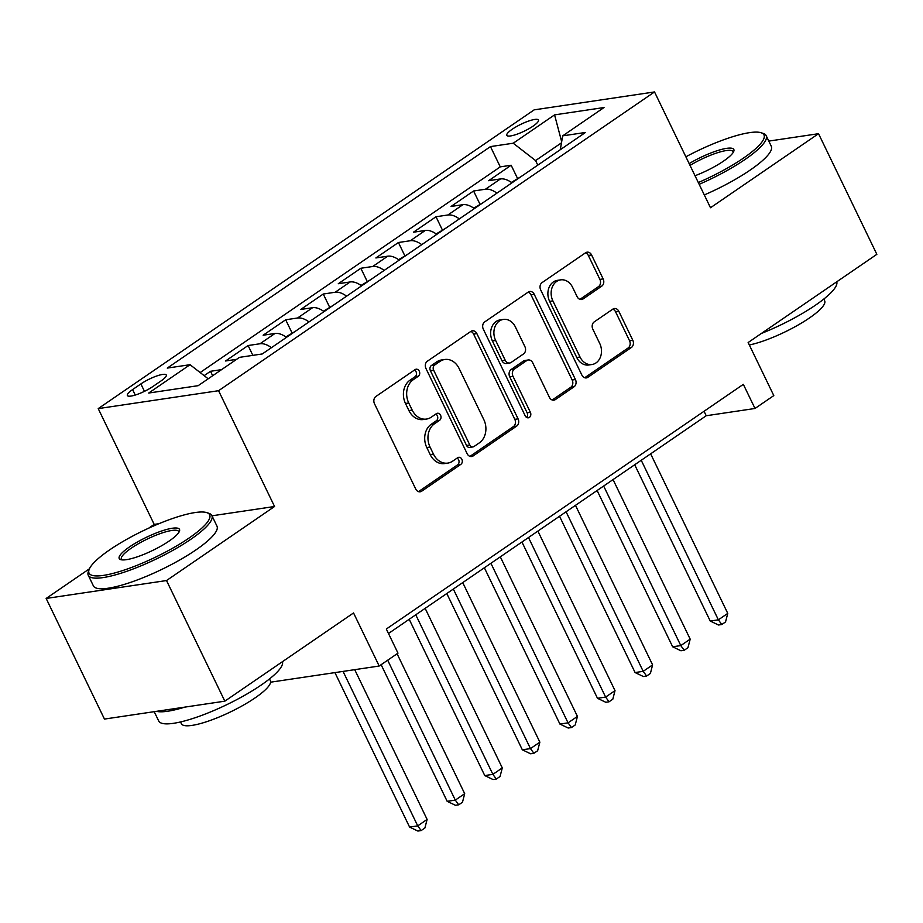 <?xml version="1.0" encoding="UTF-8"?>
<svg xmlns="http://www.w3.org/2000/svg" width="923" height="923" viewBox="0 0 923 923"><rect width="100%" height="100%" fill="white"/><g stroke="black" fill="none" stroke-linecap="round" stroke-linejoin="round"><path stroke-width="1.38" d="M419.273 371.173A3.773 3.023 81.5 0 0 416.135 369.212A3.773 3.023 81.5 0 0 415.085 369.627L375.892 396.486A5.388 4.315 81.5 0 0 374.496 403.755L415.708 488.994A5.388 4.315 81.5 0 0 420.184 491.797A5.388 4.315 81.5 0 0 421.684 491.209L460.877 464.338A3.773 3.023 81.5 0 0 461.858 459.262A3.773 3.023 81.5 0 0 458.719 457.3A3.773 3.023 81.5 0 0 457.67 457.716L452.605 461.188A17.249 13.81 81.5 0 1 447.817 463.092A17.249 13.81 81.5 0 1 433.464 454.128L430.037 447.02A17.249 13.81 81.5 0 1 434.514 423.772L439.59 420.3A3.773 3.023 81.5 0 0 440.559 415.212A3.773 3.023 81.5 0 0 437.433 413.25A3.773 3.023 81.5 0 0 436.383 413.666L431.306 417.15A17.249 13.81 81.5 0 1 426.518 419.054A17.249 13.81 81.5 0 1 412.177 410.077L408.739 402.982A17.249 13.81 81.5 0 1 413.227 379.734L418.292 376.261A3.773 3.023 81.5 0 0 419.273 371.173M426.518 419.054L423.265 419.538A17.249 13.81 81.5 0 1 408.924 410.562L405.485 403.466A17.249 13.81 81.5 0 1 409.974 380.218L415.038 376.746A3.773 3.023 81.5 0 0 416.019 371.657A3.773 3.023 81.5 0 0 414.531 370.008M418.5 491.636L457.623 464.823A3.773 3.023 81.5 0 0 458.604 459.746A3.773 3.023 81.5 0 0 457.104 458.096M447.817 463.092L444.563 463.577A17.249 13.81 81.5 0 1 430.21 454.612L426.784 447.505A17.249 13.81 81.5 0 1 431.26 424.257L436.337 420.784A3.773 3.023 81.5 0 0 437.306 415.696A3.773 3.023 81.5 0 0 435.818 414.058M512.219 129.243A17.572 3.819 -25.8 0 0 506.808 135.346A17.572 3.819 -25.8 0 0 516.788 134.285A17.572 3.819 -25.8 0 0 533.044 126.151A17.572 3.819 -25.8 0 0 538.444 120.048A17.572 3.819 -25.8 0 0 528.475 121.109A17.572 3.819 -25.8 0 0 512.219 129.243M601.738 286.153A5.388 4.315 81.5 0 0 603.146 278.896L591.585 254.979A5.388 4.315 81.5 0 0 587.097 252.175A5.388 4.315 81.5 0 0 585.597 252.764L542.078 282.6A5.388 4.315 81.5 0 0 540.67 289.868L581.882 375.107A5.388 4.315 81.5 0 0 586.37 377.911A5.388 4.315 81.5 0 0 587.859 377.311L631.39 347.486A5.388 4.315 81.5 0 0 632.786 340.218L618.825 311.328A5.388 4.315 81.5 0 0 614.337 308.524A5.388 4.315 81.5 0 0 612.849 309.124L594.216 321.896A5.388 4.315 81.5 0 0 592.82 329.153L599.742 343.483A14.422 11.549 81.5 0 1 592.001 364.504A14.422 11.549 81.5 0 1 580.013 357.005L552.877 300.886A14.422 11.549 81.5 0 1 560.63 279.865A14.422 11.549 81.5 0 1 572.618 287.365L577.14 296.71A5.388 4.315 81.5 0 0 581.617 299.514A5.388 4.315 81.5 0 0 583.117 298.925L601.738 286.153L598.485 286.638A5.388 4.315 81.5 0 0 599.892 279.381L588.332 255.463A5.388 4.315 81.5 0 0 585.528 252.821M89.427 568.799L46.15 598.45L166.521 580.544L224.831 701.168L353.544 612.953L379.191 666.025L397.986 653.149L386.322 629.025L743.338 384.349L755.002 408.474L773.797 395.598L748.138 342.525L876.85 254.321L818.539 133.697L768.801 141.092M166.521 580.544L274.558 506.496L218.578 390.706L654.522 91.942L710.491 207.744L818.539 133.697M476.856 333.595A5.388 4.315 81.5 0 0 472.38 330.792A5.388 4.315 81.5 0 0 470.88 331.392L427.349 361.216A5.388 4.315 81.5 0 0 425.953 368.485L467.165 453.735A5.388 4.315 81.5 0 0 471.641 456.527A5.388 4.315 81.5 0 0 473.141 455.939L516.672 426.103A5.388 4.315 81.5 0 0 518.068 418.846L476.856 333.595L473.603 334.08A5.388 4.315 81.5 0 0 470.811 331.438M484.713 321.908L528.244 292.083A5.388 4.315 81.5 0 1 529.733 291.483A5.388 4.315 81.5 0 1 534.221 294.287L575.433 379.538A5.388 4.315 81.5 0 1 574.025 386.795L555.404 399.567A5.388 4.315 81.5 0 1 553.904 400.155A5.388 4.315 81.5 0 1 549.427 397.351L532.709 362.785A5.388 4.315 81.5 0 0 528.233 359.982A5.388 4.315 81.5 0 0 526.733 360.57L514.376 369.038A5.388 4.315 81.5 0 0 512.98 376.307L530.379 412.304A3.773 3.023 81.5 0 1 528.348 417.796A3.773 3.023 81.5 0 1 525.21 415.835L483.317 329.176A5.388 4.315 81.5 0 1 484.713 321.908M224.831 701.168L104.461 719.075L46.15 598.45M517.445 178.231L511.157 165.24L488.613 180.7L500.485 178.924L485.452 189.227A21.967 12.253 55.6 0 1 496.909 193.149M479.868 203.995L473.58 190.992L451.035 206.452L462.908 204.687L447.874 214.99A21.967 12.253 55.6 0 1 459.331 218.901M442.279 229.746L436.002 216.755L413.458 232.204L425.33 230.438L410.297 240.741A21.967 12.253 55.6 0 1 421.753 244.664M404.701 255.498L398.424 242.507L375.869 257.955L387.741 256.19L372.719 266.493A21.967 12.253 55.6 0 1 384.176 270.416M367.123 281.261L360.835 268.258L338.291 283.719L350.163 281.953L335.13 292.256A21.967 12.253 55.6 0 1 346.587 296.168M329.546 307.013L323.258 294.022L300.713 309.47L312.585 307.705L297.552 318.008A21.967 12.253 55.6 0 1 309.009 321.931M291.956 332.765L285.68 319.773L263.136 335.222L275.008 333.457L259.974 343.76A21.967 12.253 55.6 0 1 271.431 347.683M252.856 355.367L248.102 345.525L225.547 360.985L236.588 359.335M152.78 386.587L161.04 380.922A17.018 3.704 -25.8 0 0 166.278 375.015A17.018 3.704 -25.8 0 0 156.622 376.03A17.018 3.704 -25.8 0 0 140.873 383.922L132.6 389.587A17.018 3.704 -25.8 0 0 127.362 395.494A17.018 3.704 -25.8 0 0 137.031 394.467A17.018 3.704 -25.8 0 0 152.78 386.587M218.578 390.706L98.219 408.612L534.152 109.86L654.522 91.942M511.157 165.24L500.266 166.867L490.471 146.595L167.271 368.092L190.046 364.7L208.194 378.799M490.471 146.595L513.234 143.215L554.573 114.879L604.023 107.53L562.684 135.854L585.459 132.462L262.27 353.959L239.495 357.351L198.157 385.676L148.707 393.036L190.046 364.7M248.102 345.525L259.974 343.76M285.68 319.773L297.552 318.008M323.258 294.022L335.13 292.256M360.835 268.258L372.719 266.493M398.424 242.507L410.297 240.741M436.002 216.755L447.874 214.99M473.58 190.992L485.452 189.227M500.266 166.867L200.141 372.546M212.671 375.73L210.513 371.288L204.133 375.649M210.513 371.288L221.555 369.638M561.484 142.823L535.582 160.579L537.786 165.136M158.906 523.71L154.199 524.402L148.776 528.118M154.199 524.402L98.219 408.612M388.479 633.49L706.21 415.742L755.002 408.474M270.577 682.189L379.191 666.025M704.053 411.277L706.21 415.742M286.465 337.38A21.967 12.253 -124.4 0 0 275.008 333.457M324.042 311.628A21.967 12.253 -124.4 0 0 312.585 307.705M361.62 285.865A21.967 12.253 -124.4 0 0 350.163 281.953M399.197 260.113A21.967 12.253 -124.4 0 0 387.741 256.19M436.787 234.361A21.967 12.253 -124.4 0 0 425.33 230.438M474.364 208.61A21.967 12.253 -124.4 0 0 462.908 204.687M562.684 135.854L560.284 149.722M511.942 182.846A21.967 12.253 -124.4 0 0 500.485 178.924M535.582 160.579L513.234 143.215M554.573 114.879L561.669 141.727M274.558 506.496L211.978 515.807M469.957 456.377L513.419 426.588A5.388 4.315 81.5 0 0 514.815 419.33L473.603 334.08M434.618 365.07A3.773 3.023 81.5 0 0 433.637 370.158L469.807 444.978A3.773 3.023 81.5 0 0 472.945 446.94A3.773 3.023 81.5 0 0 473.995 446.524L479.349 442.855A17.249 13.81 81.5 0 0 483.825 419.619L459.1 368.473A17.249 13.81 81.5 0 0 444.759 359.497A17.249 13.81 81.5 0 0 439.971 361.401L434.618 365.07L431.364 365.554A3.773 3.023 81.5 0 0 430.383 370.642L433.637 370.158M472.945 446.94L469.692 447.424A3.773 3.023 81.5 0 1 466.553 445.463L430.383 370.642M444.759 359.497L441.506 359.982A17.249 13.81 81.5 0 0 436.717 361.885L439.971 361.401M431.364 365.554L436.717 361.885M552.219 399.994L570.772 387.279A5.388 4.315 81.5 0 0 572.179 380.011L530.967 294.772A5.388 4.315 81.5 0 0 528.175 292.13M528.233 359.982L524.979 360.466A5.388 4.315 81.5 0 0 523.479 361.055L511.123 369.523A5.388 4.315 81.5 0 0 509.727 376.792L527.125 412.789L530.379 412.304M526.629 417.438A3.773 3.023 81.5 0 0 527.125 412.789M515.369 326.904A14.422 11.549 81.5 0 0 503.381 319.416A14.422 11.549 81.5 0 0 495.628 340.437L505.193 360.201A5.388 4.315 81.5 0 0 509.669 363.004A5.388 4.315 81.5 0 0 511.169 362.416L523.526 353.947A5.388 4.315 81.5 0 0 524.922 346.679L515.369 326.904M503.381 319.416L500.128 319.9A14.422 11.549 81.5 0 0 492.386 340.922L495.628 340.437M509.669 363.004L506.415 363.489A5.388 4.315 81.5 0 1 501.939 360.685L492.386 340.922M579.932 299.352L598.485 286.638M560.63 279.865L557.377 280.35A14.422 11.549 81.5 0 0 549.623 301.371L552.877 300.886M592.001 364.504L588.747 364.989A14.422 11.549 81.5 0 1 576.76 357.489L549.623 301.371M584.686 377.749L628.136 347.971A5.388 4.315 81.5 0 0 629.532 340.702L615.572 311.812A5.388 4.315 81.5 0 0 612.78 309.17M334.922 672.613L409.593 827.077L417.727 825.866L427.118 819.428L354.72 669.671M343.056 671.402L417.727 825.866L421.142 830.573L417.888 831.058L409.593 827.077M427.118 819.428L424.892 827.989L421.142 830.573M109.664 549.866A66.987 14.572 -25.8 0 0 89.15 569.456A66.987 14.572 -25.8 0 0 120.89 571.141A66.987 14.572 -25.8 0 0 189.042 538.051A66.987 14.572 -25.8 0 0 206.729 512.611A66.987 14.572 -25.8 0 0 109.664 549.866M206.729 512.611L208.84 513.292A68.637 14.93 154.2 0 1 211.852 515.53A68.637 14.93 154.2 0 1 190.726 539.355A68.637 14.93 154.2 0 1 127.224 571.141A68.637 14.93 154.2 0 1 88.262 575.271A68.637 14.93 154.2 0 1 88.377 571.522L89.15 569.456M129.508 546.912A33.493 7.292 154.2 0 1 163.59 530.367A33.493 7.292 154.2 0 1 179.454 531.21A33.493 7.292 154.2 0 1 169.197 541.005A33.493 7.292 154.2 0 1 120.671 559.626A33.493 7.292 154.2 0 1 129.508 546.912M178.889 532.34A31.844 6.934 -25.8 0 0 178.727 531.544A31.844 6.934 -25.8 0 0 160.648 533.459A31.844 6.934 -25.8 0 0 131.193 548.216A31.844 6.934 -25.8 0 0 121.386 559.269A31.844 6.934 -25.8 0 0 121.905 559.88M282.461 661.676A68.637 14.93 154.2 0 1 261.163 685.062A68.637 14.93 154.2 0 1 197.672 716.859A68.637 14.93 154.2 0 1 158.71 720.978L154.199 711.668M184.785 707.122A68.637 14.93 154.2 0 1 156.472 711.333M269.493 678.936L270.347 680.701A49.415 10.753 154.2 0 1 255.14 697.857A49.415 10.753 154.2 0 1 209.429 720.748A49.415 10.753 154.2 0 1 181.369 723.713L180.516 721.948M211.852 515.53L216.974 526.145A68.637 14.93 154.2 0 1 195.849 549.97A68.637 14.93 154.2 0 1 132.358 581.755A68.637 14.93 154.2 0 1 93.396 585.886L88.262 575.271M698.319 182.546A66.987 14.572 -25.8 0 0 743.361 158.168A66.987 14.572 -25.8 0 0 761.048 132.727A66.987 14.572 -25.8 0 0 685.87 156.795M761.048 132.727L763.159 133.397A68.637 14.93 154.2 0 1 766.159 135.646A68.637 14.93 154.2 0 1 745.034 159.471A68.637 14.93 154.2 0 1 699.173 184.323M689.158 163.613A33.493 7.292 154.2 0 1 720.69 149.653A33.493 7.292 154.2 0 1 733.773 151.326A33.493 7.292 154.2 0 1 723.517 161.121A33.493 7.292 154.2 0 1 695.019 175.728M733.197 152.445A31.844 6.934 -25.8 0 0 733.047 151.66A31.844 6.934 -25.8 0 0 690.035 165.413M836.769 281.78A68.637 14.93 154.2 0 1 815.471 305.178A68.637 14.93 154.2 0 1 761.383 333.445M823.812 299.052L824.666 300.817A49.415 10.753 154.2 0 1 809.448 317.962A49.415 10.753 154.2 0 1 749.326 344.983M766.159 135.646L771.293 146.261A68.637 14.93 154.2 0 1 750.168 170.086A68.637 14.93 154.2 0 1 704.307 194.938M381.13 664.698L447.17 801.326L455.304 800.114L464.696 793.676L397.075 653.772M387.683 660.21L455.304 800.114L458.719 804.81L455.466 805.294L447.17 801.326M464.696 793.676L462.481 802.237L458.719 804.81M295.487 331.195L285.865 336.941M409.201 619.287L484.76 775.562L492.882 774.351L502.285 767.913L425.145 608.349M415.754 614.799L492.882 774.351L496.297 779.058L493.044 779.543L484.76 775.562M502.285 767.913L500.058 776.485L496.297 779.058M333.065 305.432L323.442 311.189M446.79 593.524L522.337 749.811L530.471 748.599L539.863 742.161L462.723 582.598M453.331 589.036L530.471 748.599L533.875 753.306L530.621 753.791L522.337 749.811M539.863 742.161L537.636 750.734L533.875 753.306M370.654 279.681L361.02 285.438M484.367 567.772L559.915 724.059L568.049 722.847L577.44 716.41L500.312 556.846M490.909 563.284L568.049 722.847L571.464 727.543L568.21 728.028L559.915 724.059M577.44 716.41L575.214 724.97L571.464 727.543M408.231 253.929L398.598 259.675M521.945 542.02L597.493 698.296L605.626 697.096L615.018 690.646L537.89 531.094M528.498 537.532L605.626 697.096L609.042 701.792L605.788 702.276L597.493 698.296M615.018 690.646L612.803 699.219L609.042 701.792M445.809 228.177L436.187 233.923M559.523 516.257L635.082 672.544L643.204 671.333L652.607 664.895L575.467 505.331M566.076 511.769L643.204 671.333L646.619 676.04L643.366 676.524L635.082 672.544M652.607 664.895L650.38 673.467L646.619 676.04M483.387 202.414L473.764 208.171M597.112 490.505L672.659 646.792L680.793 645.581L690.185 639.143L613.045 479.579M603.654 486.017L680.793 645.581L684.197 650.288L680.943 650.773L672.659 646.792M690.185 639.143L687.958 647.704L684.197 650.288M520.976 176.662L511.342 182.419M634.689 464.754L710.237 621.041L718.371 619.829L727.762 613.391L650.634 453.828M641.231 460.265L718.371 619.829L721.786 624.525L718.532 625.009L710.237 621.041M727.762 613.391L725.536 621.952L721.786 624.525M135.254 395.056L132.6 389.587M144.461 391.34L140.873 383.922M409.974 380.218L413.227 379.734M405.485 403.466L408.739 402.982M408.924 410.562L412.177 410.077M436.337 420.784L439.59 420.3M431.26 424.257L434.514 423.772M426.784 447.505L430.037 447.02M430.21 454.612L433.464 454.128M457.623 464.823L460.877 464.338M418.581 491.671L421.684 491.209M415.038 376.746L418.292 376.261M514.815 419.33L518.068 418.846M513.419 426.588L516.672 426.103M470.038 456.4L473.141 455.939M466.553 445.463L469.807 444.978M530.967 294.772L534.221 294.287M572.179 380.011L575.433 379.538M570.772 387.279L574.025 386.795M552.3 400.028L555.404 399.567M523.479 361.055L526.733 360.57M511.123 369.523L514.376 369.038M509.727 376.792L512.98 376.307M501.939 360.685L505.193 360.201M580.013 299.387L583.117 298.925M576.76 357.489L580.013 357.005M615.572 311.812L618.825 311.328M629.532 340.702L632.786 340.218M628.136 347.971L631.39 347.486M584.767 377.772L587.859 377.311M588.332 255.463L591.585 254.979M599.892 279.381L603.146 278.896"/></g></svg>
